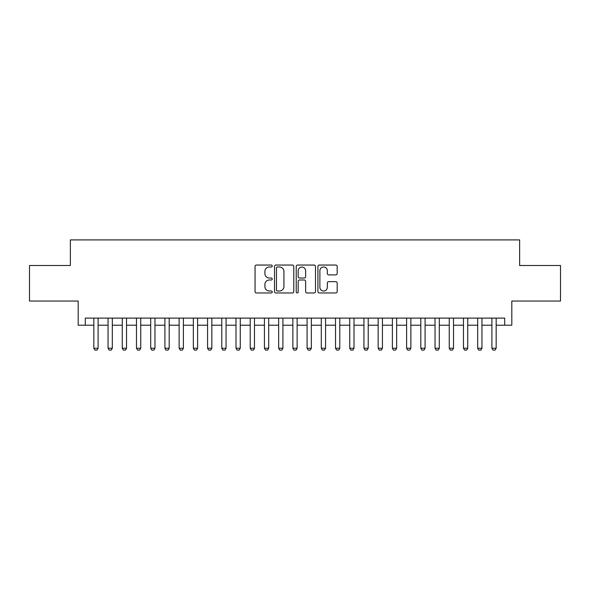 <?xml version="1.0" encoding="UTF-8"?>
<svg xmlns="http://www.w3.org/2000/svg" width="590" height="590" viewBox="0 0 590 590"><rect width="100%" height="100%" fill="white"/><g stroke="black" fill="none" stroke-linecap="round" stroke-linejoin="round"><path stroke-width="0.89" d="M272.256 266.031A0.974 0.974 0 0 0 271.275 265.05L256.451 265.05A1.394 1.394 0 0 0 255.057 266.444L255.057 291.563A1.394 1.394 0 0 0 256.451 292.965L271.275 292.965A0.974 0.974 0 0 0 272.256 291.984A0.974 0.974 0 0 0 271.275 291.01L269.357 291.01A4.462 4.462 0 0 1 264.895 286.541L264.895 284.446A4.462 4.462 0 0 1 269.357 279.985L271.275 279.985A0.974 0.974 0 0 0 272.256 279.004A0.974 0.974 0 0 0 271.275 278.03L269.357 278.03A4.462 4.462 0 0 1 264.895 273.561L264.895 271.474A4.462 4.462 0 0 1 269.357 267.005L271.275 267.005A0.974 0.974 0 0 0 272.256 266.031M335.784 274.888A1.394 1.394 0 0 0 337.178 273.495L337.178 266.444A1.394 1.394 0 0 0 335.784 265.05L319.315 265.05A1.394 1.394 0 0 0 317.921 266.444L317.921 291.563A1.394 1.394 0 0 0 319.315 292.965L335.784 292.965A1.394 1.394 0 0 0 337.178 291.563L337.178 283.053A1.394 1.394 0 0 0 335.784 281.659L328.733 281.659A1.394 1.394 0 0 0 327.339 283.053L327.339 287.271A3.732 3.732 0 0 1 323.608 291.01A3.732 3.732 0 0 1 319.876 287.271L319.876 270.736A3.732 3.732 0 0 1 323.608 267.005A3.732 3.732 0 0 1 327.339 270.736L327.339 273.495A1.394 1.394 0 0 0 328.733 274.888L335.784 274.888M85.299 325.208L85.299 318.106L504.701 318.106L504.701 325.208L511.81 325.208L511.81 301.04L560.5 301.04L560.5 265.5L519.628 265.5L519.628 239.909L70.372 239.909L70.372 265.5L29.5 265.5L29.5 301.04L78.19 301.04L78.19 325.208L93.832 325.208M293.776 266.444A1.394 1.394 0 0 0 292.382 265.05L275.913 265.05A1.394 1.394 0 0 0 274.52 266.444L274.52 291.563A1.394 1.394 0 0 0 275.913 292.965L292.382 292.965A1.394 1.394 0 0 0 293.776 291.563L293.776 266.444M297.618 265.05L314.087 265.05A1.394 1.394 0 0 1 315.48 266.444L315.48 291.563A1.394 1.394 0 0 1 314.087 292.965L307.036 292.965A1.394 1.394 0 0 1 305.642 291.563L305.642 281.378A1.394 1.394 0 0 0 304.248 279.985L299.572 279.985A1.394 1.394 0 0 0 298.171 281.378L298.171 291.984A0.974 0.974 0 0 1 297.198 292.965A0.974 0.974 0 0 1 296.224 291.984L296.224 266.444A1.394 1.394 0 0 1 297.618 265.05M98.095 325.208L108.051 325.208M112.314 325.208L122.263 325.208M126.533 325.208L136.482 325.208M140.745 325.208L150.701 325.208M154.964 325.208L164.912 325.208M169.183 325.208L179.131 325.208M183.394 325.208L193.35 325.208M197.613 325.208L207.569 325.208M211.832 325.208L221.781 325.208M226.051 325.208L236 325.208M240.263 325.208L250.219 325.208M254.482 325.208L264.431 325.208M268.701 325.208L278.65 325.208M282.912 325.208L292.869 325.208M297.131 325.208L307.088 325.208M311.35 325.208L321.299 325.208M325.569 325.208L335.518 325.208M339.781 325.208L349.737 325.208M354 325.208L363.949 325.208M368.219 325.208L378.168 325.208M382.431 325.208L392.387 325.208M396.65 325.208L406.606 325.208M410.869 325.208L420.818 325.208M425.088 325.208L435.037 325.208M439.299 325.208L449.255 325.208M453.518 325.208L463.467 325.208M467.737 325.208L477.686 325.208M481.949 325.208L491.905 325.208M496.168 325.208L504.701 325.208M277.455 267.005A0.974 0.974 0 0 0 276.474 267.985L276.474 290.029A0.974 0.974 0 0 0 277.455 291.01L279.476 291.01A4.462 4.462 0 0 0 283.938 286.541L283.938 271.474A4.462 4.462 0 0 0 279.476 267.005L277.455 267.005M305.642 270.81A3.732 3.732 0 0 0 301.91 267.078A3.732 3.732 0 0 0 298.171 270.81L298.171 276.636A1.394 1.394 0 0 0 299.572 278.03L304.248 278.03A1.394 1.394 0 0 0 305.642 276.636L305.642 270.81M98.095 318.106L98.095 348.24L97.033 350.091L94.894 350.091L93.832 348.24L93.832 318.106M93.832 348.24L98.095 348.24M112.314 318.106L112.314 348.24L111.245 350.091L109.113 350.091L108.051 348.24L108.051 318.106M108.051 348.24L112.314 348.24M126.533 318.106L126.533 348.24L125.464 350.091L123.332 350.091L122.263 348.24L122.263 318.106M122.263 348.24L126.533 348.24M140.745 318.106L140.745 348.24L139.683 350.091L137.551 350.091L136.482 348.24L136.482 318.106M136.482 348.24L140.745 348.24M154.964 318.106L154.964 348.24L153.894 350.091L151.763 350.091L150.701 348.24L150.701 318.106M150.701 348.24L154.964 348.24M169.183 318.106L169.183 348.24L168.113 350.091L165.982 350.091L164.912 348.24L164.912 318.106M164.912 348.24L169.183 348.24M183.394 318.106L183.394 348.24L182.332 350.091L180.201 350.091L179.131 348.24L179.131 318.106M179.131 348.24L183.394 348.24M197.613 318.106L197.613 348.24L196.551 350.091L194.412 350.091L193.35 348.24L193.35 318.106M193.35 348.24L197.613 348.24M211.832 318.106L211.832 348.24L210.763 350.091L208.631 350.091L207.569 348.24L207.569 318.106M207.569 348.24L211.832 348.24M226.051 318.106L226.051 348.24L224.982 350.091L222.85 350.091L221.781 348.24L221.781 318.106M221.781 348.24L226.051 348.24M240.263 318.106L240.263 348.24L239.201 350.091L237.069 350.091L236 348.24L236 318.106M236 348.24L240.263 348.24M254.482 318.106L254.482 348.24L253.412 350.091L251.281 350.091L250.219 348.24L250.219 318.106M250.219 348.24L254.482 348.24M268.701 318.106L268.701 348.24L267.631 350.091L265.5 350.091L264.431 348.24L264.431 318.106M264.431 348.24L268.701 348.24M282.912 318.106L282.912 348.24L281.85 350.091L279.719 350.091L278.65 348.24L278.65 318.106M278.65 348.24L282.912 348.24M297.131 318.106L297.131 348.24L296.069 350.091L293.931 350.091L292.869 348.24L292.869 318.106M292.869 348.24L297.131 348.24M311.35 318.106L311.35 348.24L310.281 350.091L308.15 350.091L307.088 348.24L307.088 318.106M307.088 348.24L311.35 348.24M325.569 318.106L325.569 348.24L324.5 350.091L322.369 350.091L321.299 348.24L321.299 318.106M321.299 348.24L325.569 348.24M339.781 318.106L339.781 348.24L338.719 350.091L336.588 350.091L335.518 348.24L335.518 318.106M335.518 348.24L339.781 348.24M354 318.106L354 348.24L352.931 350.091L350.799 350.091L349.737 348.24L349.737 318.106M349.737 348.24L354 348.24M368.219 318.106L368.219 348.24L367.15 350.091L365.018 350.091L363.949 348.24L363.949 318.106M363.949 348.24L368.219 348.24M382.431 318.106L382.431 348.24L381.369 350.091L379.237 350.091L378.168 348.24L378.168 318.106M378.168 348.24L382.431 348.24M396.65 318.106L396.65 348.24L395.588 350.091L393.449 350.091L392.387 348.24L392.387 318.106M392.387 348.24L396.65 348.24M410.869 318.106L410.869 348.24L409.799 350.091L407.668 350.091L406.606 348.24L406.606 318.106M406.606 348.24L410.869 348.24M425.088 318.106L425.088 348.24L424.018 350.091L421.887 350.091L420.818 348.24L420.818 318.106M420.818 348.24L425.088 348.24M439.299 318.106L439.299 348.24L438.237 350.091L436.106 350.091L435.037 348.24L435.037 318.106M435.037 348.24L439.299 348.24M453.518 318.106L453.518 348.24L452.449 350.091L450.318 350.091L449.255 348.24L449.255 318.106M449.255 348.24L453.518 348.24M467.737 318.106L467.737 348.24L466.668 350.091L464.537 350.091L463.467 348.24L463.467 318.106M463.467 348.24L467.737 348.24M481.949 318.106L481.949 348.24L480.887 350.091L478.755 350.091L477.686 348.24L477.686 318.106M477.686 348.24L481.949 348.24M496.168 318.106L496.168 348.24L495.106 350.091L492.967 350.091L491.905 348.24L491.905 318.106M491.905 348.24L496.168 348.24"/></g></svg>

